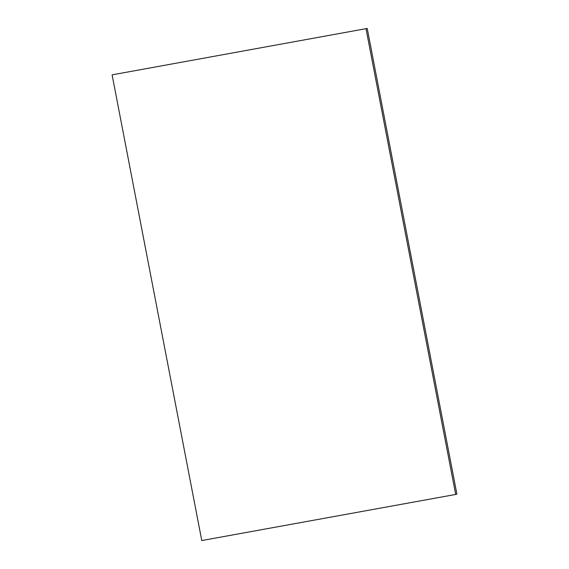 <?xml version="1.0" encoding="UTF-8"?>
<svg xmlns="http://www.w3.org/2000/svg" width="569" height="569" viewBox="0 0 569 569"><rect width="100%" height="100%" fill="white"/><g stroke="black" fill="none" stroke-linecap="round" stroke-linejoin="round"><path stroke-width="0.85" d="M367.225 28.45L112.1 74.852L201.775 540.55L455.691 494.447L456.9 494.148L367.225 28.45L112.1 74.852M455.691 494.447L366.016 28.749"/></g></svg>
